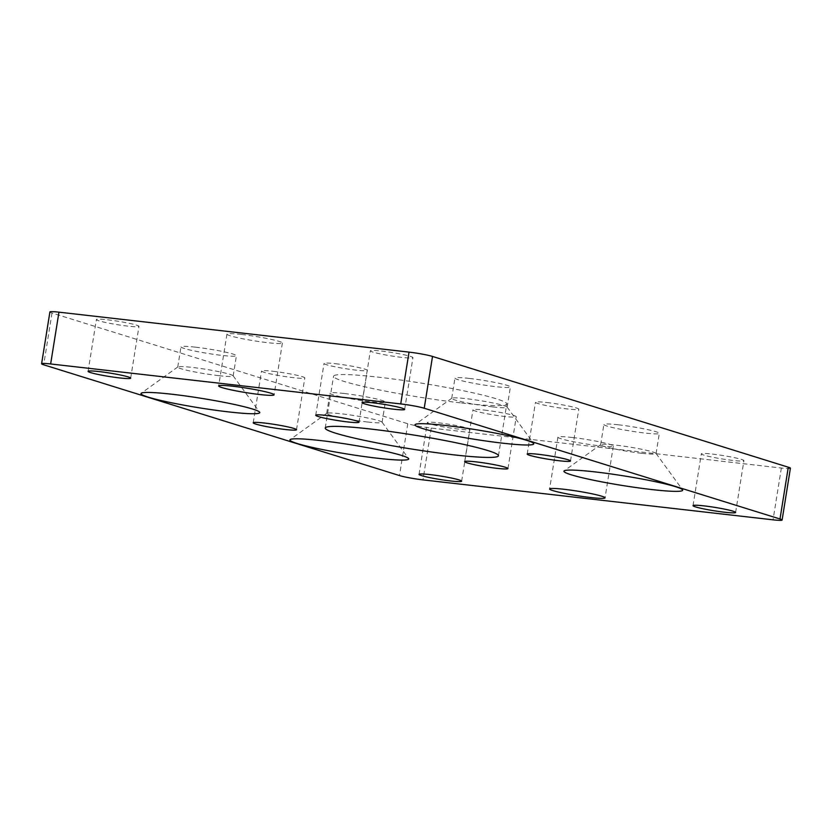 <?xml version="1.0" encoding="UTF-8"?>
<svg xmlns="http://www.w3.org/2000/svg" width="832" height="832" viewBox="0 0 832 832"><rect width="100%" height="100%" fill="white"/><g stroke="black" fill="none" stroke-linecap="round" stroke-linejoin="round"><path stroke-width="0.62" stroke-dasharray="4.16 3.12" d="M790.4 468.229A17.545 1.414 9.1 0 1 781.352 468.031L431.267 428.074A17.545 1.414 9.1 0 1 407.774 423.758L52 313.009A17.545 1.414 9.1 0 1 49.899 311.969M461.521 402.979A87.714 7.072 -170.9 0 0 506.761 403.978A87.714 7.072 -170.9 0 0 378.778 377.218A87.714 7.072 -170.9 0 0 333.538 376.23A87.714 7.072 -170.9 0 0 461.521 402.979M572.385 437.497A28.07 2.267 -170.9 0 0 557.908 437.174A28.07 2.267 -170.9 0 0 585.27 443.851A28.07 2.267 -170.9 0 0 613.34 446.056A28.07 2.267 -170.9 0 0 572.385 437.497M241.436 334.464A28.07 2.267 -170.9 0 0 226.949 334.152A28.07 2.267 -170.9 0 0 254.311 340.829A28.07 2.267 -170.9 0 0 282.391 343.023A28.07 2.267 -170.9 0 0 241.436 334.464M335.338 363.698A21.934 1.768 9.1 0 1 367.338 370.386A21.934 1.768 9.1 0 1 356.023 370.136A21.934 1.768 9.1 0 1 324.033 363.449A21.934 1.768 9.1 0 1 335.338 363.698M484.276 410.062A21.934 1.768 9.1 0 1 516.266 416.749A21.934 1.768 9.1 0 1 504.951 416.499A21.934 1.768 9.1 0 1 472.961 409.812A21.934 1.768 9.1 0 1 484.276 410.062M546.79 402.511A21.934 1.768 9.1 0 1 578.791 409.209A21.934 1.768 9.1 0 1 567.476 408.959A21.934 1.768 9.1 0 1 535.486 402.272A21.934 1.768 9.1 0 1 546.79 402.511M272.823 371.249A21.934 1.768 9.1 0 1 304.814 377.936A21.934 1.768 9.1 0 1 293.498 377.686A21.934 1.768 9.1 0 1 261.508 370.999A21.934 1.768 9.1 0 1 272.823 371.249M438.464 422.812A21.57 1.737 9.1 0 1 469.934 429.385A21.57 1.737 9.1 0 1 458.806 429.146A21.57 1.737 9.1 0 1 427.346 422.562A21.57 1.737 9.1 0 1 438.464 422.812M712.442 454.085A21.57 1.737 9.1 0 1 743.912 460.658A21.57 1.737 9.1 0 1 732.784 460.418A21.57 1.737 9.1 0 1 701.324 453.835A21.57 1.737 9.1 0 1 712.442 454.085M381.482 351.052A21.57 1.737 9.1 0 1 412.953 357.635A21.57 1.737 9.1 0 1 401.825 357.386A21.57 1.737 9.1 0 1 370.365 350.813A21.57 1.737 9.1 0 1 381.482 351.052M107.515 319.79A21.57 1.737 9.1 0 1 138.975 326.362A21.57 1.737 9.1 0 1 127.858 326.123A21.57 1.737 9.1 0 1 96.387 319.54A21.57 1.737 9.1 0 1 107.515 319.79M618.363 424.798A28.07 2.267 9.1 0 1 659.318 433.358A28.07 2.267 9.1 0 1 631.238 431.153A28.07 2.267 9.1 0 1 603.886 424.476A28.07 2.267 9.1 0 1 618.363 424.798M344.386 393.526A28.07 2.267 9.1 0 1 385.341 402.085A28.07 2.267 9.1 0 1 357.271 399.88A28.07 2.267 9.1 0 1 329.909 393.203A28.07 2.267 9.1 0 1 344.386 393.526M469.435 378.435A28.07 2.267 9.1 0 1 510.39 386.994A28.07 2.267 9.1 0 1 482.31 384.79A28.07 2.267 9.1 0 1 454.958 378.113A28.07 2.267 9.1 0 1 469.435 378.435M195.458 347.162A28.07 2.267 9.1 0 1 236.413 355.722A28.07 2.267 9.1 0 1 208.333 353.517A28.07 2.267 9.1 0 1 180.981 346.85A28.07 2.267 9.1 0 1 195.458 347.162M218.691 375.648A28.07 2.267 9.1 0 1 177.736 367.089A28.07 2.267 9.1 0 1 177.861 366.922A28.07 2.267 9.1 0 1 192.213 367.411A28.07 2.267 9.1 0 1 233.106 375.773A28.07 2.267 9.1 0 1 233.168 375.97A28.07 2.267 9.1 0 1 218.691 375.648M492.669 406.921A28.07 2.267 9.1 0 1 451.714 398.362A28.07 2.267 9.1 0 1 451.828 398.195A28.07 2.267 9.1 0 1 466.19 398.674A28.07 2.267 9.1 0 1 507.083 407.046A28.07 2.267 9.1 0 1 507.146 407.243A28.07 2.267 9.1 0 1 492.669 406.921M367.619 422.011A28.07 2.267 9.1 0 1 326.664 413.452A28.07 2.267 9.1 0 1 326.789 413.286A28.07 2.267 9.1 0 1 341.141 413.774A28.07 2.267 9.1 0 1 382.034 422.136A28.07 2.267 9.1 0 1 382.096 422.334A28.07 2.267 9.1 0 1 367.619 422.011M641.597 453.284A28.07 2.267 9.1 0 1 600.642 444.725A28.07 2.267 9.1 0 1 600.766 444.558A28.07 2.267 9.1 0 1 615.118 445.037A28.07 2.267 9.1 0 1 656.011 453.409A28.07 2.267 9.1 0 1 656.074 453.596A28.07 2.267 9.1 0 1 641.597 453.284M781.352 468.031L773.053 519.834M431.267 428.074L422.978 479.877M407.774 423.758L399.485 475.561M52 313.009L43.701 364.811M177.861 366.922L141.284 393.214M233.106 375.773L259.636 412.173M233.168 375.97L236.413 355.722M177.736 367.089L180.981 346.85M451.828 398.195L415.262 424.486M507.083 407.046L533.614 443.446M507.146 407.243L510.39 386.994M451.714 398.362L454.958 378.113M326.789 413.286L290.212 439.577M382.034 422.136L408.574 458.536M382.096 422.334L385.341 402.085M326.664 413.452L329.909 393.203M600.766 444.558L564.19 470.85M656.011 453.409L682.542 489.809M656.074 453.596L659.318 433.358M600.642 444.725L603.886 424.476M130.676 378.165L138.975 326.362M88.088 371.342L96.387 319.54M404.654 409.438L412.953 357.635M362.066 402.615L370.365 350.813M735.613 512.46L743.912 460.658M693.025 505.638L701.324 453.835M461.635 481.187L469.934 429.385M419.047 474.365L427.346 422.562M296.514 429.728L304.814 377.936M253.209 422.791L261.508 370.999M570.492 461.001L578.791 409.209M527.186 454.064L535.486 402.272M507.967 468.551L516.266 416.749M464.662 461.614L472.961 409.812M359.039 422.188L367.338 370.386M315.734 415.251L324.033 363.449M226.949 334.152L218.66 385.944M282.391 343.023L274.092 394.826M557.908 437.174L549.609 488.977M613.34 446.056L605.051 497.848M498.462 455.77L506.761 403.978M325.239 428.022L333.538 376.23"/><path stroke-width="1.25" d="M50.648 363.969L400.733 403.926A17.545 1.414 9.1 0 1 424.226 408.242L780 518.991A17.545 1.414 9.1 0 1 782.101 520.031A17.545 1.414 9.1 0 1 773.053 519.834L422.978 479.877A17.545 1.414 9.1 0 1 399.485 475.561L43.701 364.811A17.545 1.414 9.1 0 1 41.6 363.771A17.545 1.414 9.1 0 1 50.648 363.969L58.947 312.166L409.022 352.123A17.545 1.414 9.1 0 1 432.515 356.439L788.299 467.189A17.545 1.414 9.1 0 1 790.4 468.229L782.101 520.031M41.6 363.771L49.899 311.969A17.545 1.414 9.1 0 1 58.947 312.166M370.479 429.021A87.714 7.072 9.1 0 1 498.462 455.77A87.714 7.072 9.1 0 1 410.727 448.885A87.714 7.072 9.1 0 1 325.239 428.022A87.714 7.072 9.1 0 1 370.479 429.021M564.096 489.289A28.07 2.267 9.1 0 1 605.051 497.848A28.07 2.267 9.1 0 1 576.971 495.643A28.07 2.267 9.1 0 1 549.609 488.977A28.07 2.267 9.1 0 1 564.096 489.289M233.137 386.266A28.07 2.267 9.1 0 1 274.092 394.826A28.07 2.267 9.1 0 1 246.012 392.621A28.07 2.267 9.1 0 1 218.66 385.944A28.07 2.267 9.1 0 1 233.137 386.266M347.724 421.938A21.934 1.768 9.1 0 1 315.734 415.251A21.934 1.768 9.1 0 1 337.667 416.967A21.934 1.768 9.1 0 1 359.039 422.188A21.934 1.768 9.1 0 1 347.724 421.938M496.662 468.302A21.934 1.768 9.1 0 1 464.662 461.614A21.934 1.768 9.1 0 1 486.595 463.33A21.934 1.768 9.1 0 1 507.967 468.551A21.934 1.768 9.1 0 1 496.662 468.302M559.177 460.751A21.934 1.768 9.1 0 1 527.186 454.064A21.934 1.768 9.1 0 1 549.12 455.79A21.934 1.768 9.1 0 1 570.492 461.001A21.934 1.768 9.1 0 1 559.177 460.751M285.21 429.489A21.934 1.768 9.1 0 1 253.209 422.791A21.934 1.768 9.1 0 1 275.142 424.518A21.934 1.768 9.1 0 1 296.514 429.728A21.934 1.768 9.1 0 1 285.21 429.489M450.518 480.948A21.57 1.737 9.1 0 1 419.047 474.365A21.57 1.737 9.1 0 1 440.617 476.06A21.57 1.737 9.1 0 1 461.635 481.187A21.57 1.737 9.1 0 1 450.518 480.948M724.485 512.21A21.57 1.737 9.1 0 1 693.025 505.638A21.57 1.737 9.1 0 1 714.594 507.333A21.57 1.737 9.1 0 1 735.613 512.46A21.57 1.737 9.1 0 1 724.485 512.21M393.536 409.188A21.57 1.737 9.1 0 1 362.066 402.615A21.57 1.737 9.1 0 1 383.635 404.3A21.57 1.737 9.1 0 1 404.654 409.438A21.57 1.737 9.1 0 1 393.536 409.188M119.558 377.915A21.57 1.737 9.1 0 1 88.088 371.342A21.57 1.737 9.1 0 1 109.658 373.038A21.57 1.737 9.1 0 1 130.676 378.165A21.57 1.737 9.1 0 1 119.558 377.915M594.942 471.89A60.133 4.846 9.1 0 1 682.542 489.809A60.133 4.846 9.1 0 1 622.534 485.503A60.133 4.846 9.1 0 1 564.19 470.85A60.133 4.846 9.1 0 1 594.942 471.89M320.975 440.617A60.133 4.846 9.1 0 1 408.574 458.536A60.133 4.846 9.1 0 1 348.566 454.23A60.133 4.846 9.1 0 1 290.212 439.577A60.133 4.846 9.1 0 1 320.975 440.617M446.014 425.526A60.133 4.846 9.1 0 1 533.614 443.446A60.133 4.846 9.1 0 1 473.606 439.14A60.133 4.846 9.1 0 1 415.262 424.486A60.133 4.846 9.1 0 1 446.014 425.526M172.037 394.254A60.133 4.846 9.1 0 1 259.636 412.173A60.133 4.846 9.1 0 1 199.628 407.878A60.133 4.846 9.1 0 1 141.284 393.214A60.133 4.846 9.1 0 1 172.037 394.254M409.022 352.123L400.733 403.926M432.515 356.439L424.226 408.242M788.299 467.189L780 518.991"/></g></svg>
